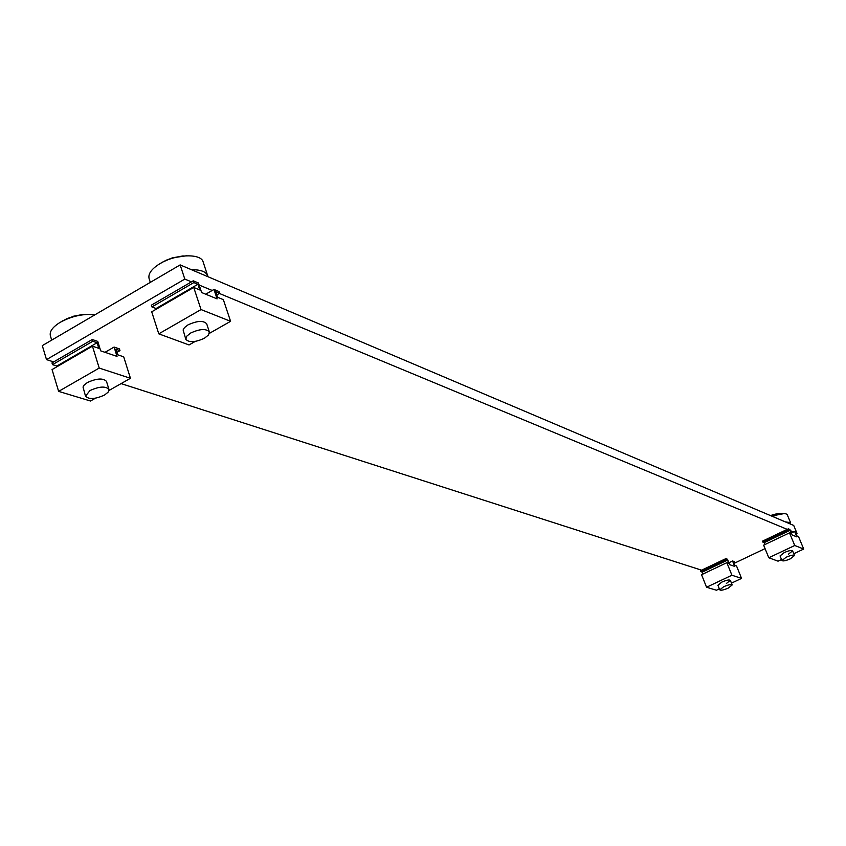 <?xml version="1.0" encoding="UTF-8"?>
<svg xmlns="http://www.w3.org/2000/svg" width="846" height="846" viewBox="0 0 846 846"><rect width="100%" height="100%" fill="white"/><g stroke="black" fill="none" stroke-linecap="round" stroke-linejoin="round"><path stroke-width="1.27" d="M53.668 361.919L46.509 359.624L42.3 345.623L180.145 264.904L793.707 525.44L797.038 533.435L795.938 533.963M46.509 359.624L184.809 279.085L180.145 264.904M701.609 570.193L121.105 383.598M765.059 548.631L733.873 563.457M184.809 279.085L191.471 281.855M199.148 285.049L212.198 290.464M219.336 293.435L787.224 529.363M790.386 530.675L793.527 531.986M796.424 533.192L797.038 533.435M150.313 282.374L149.097 278.588C147.965 273.808 151.593 268.817 159.979 263.635C175.598 254.001 201.126 253.155 203.156 261.974L207.989 276.727M191.587 269.758C200.661 269.61 206.054 271.64 207.778 275.838M204.468 338.22C195.267 342.419 189.049 342.767 185.803 339.288L186.67 336.253L190.667 333.028C199.91 328.819 206.138 328.46 209.364 331.939L208.497 334.995L204.468 338.22M159.122 264.142L166.08 260.261L172.774 257.808L186.437 255.778M209.364 331.939L206.699 323.838C203.463 320.327 197.234 320.676 188.002 324.885L184.407 327.645L183.106 329.94L185.803 339.288M193.258 280.819L198.461 282.987L201.623 292.526L217.105 298.881L213.964 289.448L219.008 291.553L219.59 293.287L215.667 291.659L217.528 297.253L223.344 299.643L230.588 321.311L201.031 309.562L193.734 287.45L199.762 289.935L197.89 284.277L193.84 282.585L193.258 280.819L151.349 305.173L151.91 306.929L193.84 282.585M205.705 294.207L213.964 289.448M216.756 294.926L219.59 293.287M201.031 309.562L158.784 333.842L189.039 344.946L195.246 341.414M209.364 333.387L230.588 321.311M158.784 333.842L151.709 311.814L193.734 287.45M156.267 309.171L156.066 308.526L197.89 284.277M156.066 308.526L151.91 306.929M108.965 389.403L106.48 381.387C103.159 377.929 96.825 378.289 87.476 382.487L84.209 384.972L83.024 387.024L85.509 396.171L89.951 390.556C99.31 386.358 105.655 385.977 108.965 389.403L108.151 392.153L104.502 395.061C95.175 399.238 88.851 399.608 85.509 396.171M92.256 339.51L97.745 341.403L100.685 350.857L117.023 356.409L114.104 347.061L119.434 348.912L119.973 350.625L115.828 349.197L117.562 354.738L123.706 356.832L130.443 378.289L99.215 368.063L92.447 346.162L98.813 348.341L97.068 342.736L92.796 341.255L92.256 339.51L51.976 362.902L52.505 364.647L92.796 341.255M104.999 352.317L114.104 347.061M116.843 352.433L119.973 350.625M99.215 368.063L58.628 391.381L90.49 401.015L95.429 398.202M109.007 390.482L130.443 378.289M58.628 391.381L52.061 369.575L92.447 346.162M57.063 366.678L56.862 366.043L97.068 342.736M56.862 366.043L52.505 364.647M726.376 583.497L730.341 580.335C729.231 579.542 726.407 580.123 721.86 582.08L717.905 585.242L719.745 589.852L723.711 586.712C728.269 584.755 731.092 584.174 732.192 584.946L728.216 588.107C723.679 590.053 720.855 590.635 719.745 589.852M725.794 558.656L727.486 559.238L729.675 564.684L734.74 566.397L732.562 560.993L734.222 561.575L734.624 562.569L733.334 562.125L734.624 565.329L736.538 565.974L741.551 578.389L731.917 575.227L726.862 562.675L728.818 563.341L727.518 560.115L725.794 558.656L700.551 570.69L700.943 571.706L726.196 559.661M728.892 562.738L732.562 560.993M733.693 563.013L734.624 562.569M731.917 575.227L706.547 587.24L716.456 590.233L719.354 588.858M731.473 583.148L741.551 578.389M706.547 587.24L701.567 574.709L726.862 562.675M703.047 574.011L702.296 572.129L727.518 560.115M702.296 572.129L700.943 571.706M788.419 554.193L792.607 550.852C791.528 550.059 788.726 550.64 784.221 552.586L780.044 555.917L781.958 560.57L786.135 557.239C790.661 555.293 793.453 554.712 794.531 555.494L790.333 558.825C785.828 560.761 783.036 561.342 781.958 560.57M788.324 528.845L789.9 529.501L792.173 534.968L796.879 536.903L794.616 531.468L796.16 532.113L796.583 533.117L795.377 532.61L796.721 535.835L798.508 536.565L803.7 549.054L794.743 545.49L789.498 532.864L791.317 533.604L789.974 530.368L788.324 528.845L762.51 541.144L762.923 542.159L788.747 529.86M791.359 533.012L794.616 531.468M795.748 533.509L796.583 533.117M794.743 545.49L768.803 557.768L778.045 561.162L781.524 559.523M793.802 553.728L803.7 549.054M768.803 557.768L763.642 545.162L789.498 532.864M764.964 544.538L764.192 542.646L789.974 530.368M764.192 542.646L762.923 542.159M51.691 340.124L50.358 335.714C49.396 331.421 52.706 326.937 60.288 322.273C71.995 315.992 83.543 313.506 94.932 314.807M785.31 521.876L790.555 522.659L790.323 524.002M772.493 516.43C780.763 513.49 785.67 512.888 787.214 514.632L790.555 522.659M59.77 322.58L66.919 318.667L74.258 316.118L81.851 314.627L88.967 314.374M771.563 516.039L783.893 513.628M161.84 262.419L172.129 257.935L183.201 255.873M62.276 320.994L73.687 316.171L85.975 314.331M732.192 584.946L730.341 580.335M770.505 515.595C775.338 513.871 779.43 513.162 782.793 513.448M794.531 555.494L792.607 550.852"/></g></svg>
